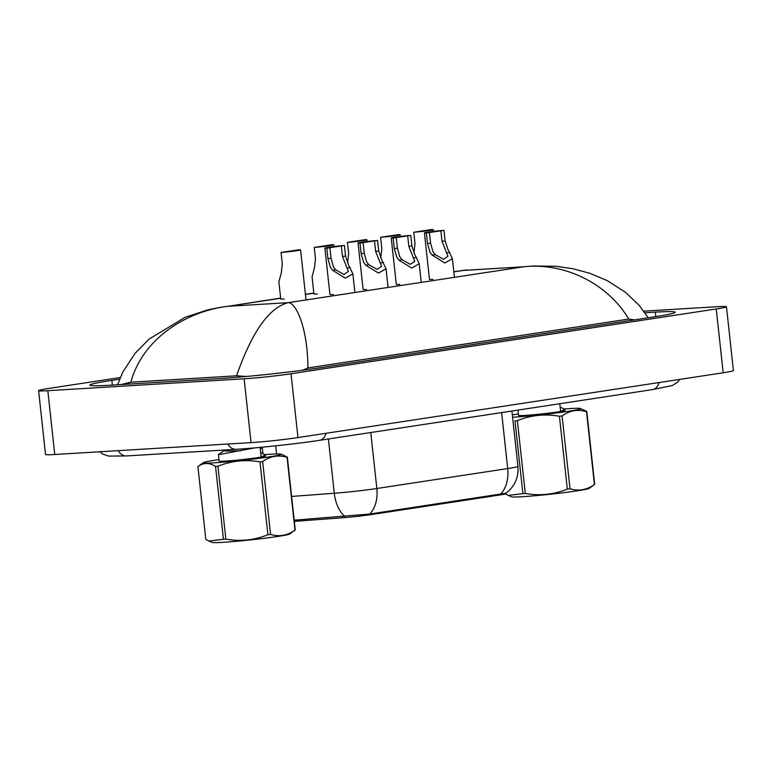 <?xml version="1.0" encoding="UTF-8"?>
<svg xmlns="http://www.w3.org/2000/svg" width="772" height="772" viewBox="0 0 772 772"><rect width="100%" height="100%" fill="white"/><g stroke="black" fill="none" stroke-linecap="round" stroke-linejoin="round"><path stroke-width="1.16" d="M294.315 521.37A22.533 1.023 -6.2 0 0 295.136 521.312L342.71 517.751A22.533 1.023 -6.2 0 0 371.438 514.548L499.194 495.084A22.533 1.023 -6.2 0 0 506.094 493.588L506.046 493.154M294.19 520.183L369.73 514.036L505.921 493.24C514.75 486.447 518.755 477.482 517.925 466.346L511.923 411.022M413.773 232.247L431.384 229.564A12.516 0.569 -6.2 0 1 433.295 229.66A12.516 0.569 -6.2 0 1 426.655 230.886A12.516 0.569 -6.2 0 1 413.773 232.247L415.008 243.614L413.927 252.878M429.435 232.546L430.573 243.083L432.976 251.749L435.186 254.596L443.504 259.286L447.943 256.256L441.999 241.337L440.86 230.799L426.347 233.009L427.485 243.547L429.975 252.203L432.108 255.069L444.826 262.991L452.402 258.659L454.428 277.341M426.347 233.009A12.516 0.569 -6.2 0 1 424.426 232.922A12.516 0.569 -6.2 0 1 431.065 231.687A12.516 0.569 -6.2 0 1 443.948 230.326L445.097 240.864L447.943 249.462L452.402 258.659M443.948 230.326L440.86 230.799M380.596 237.303L398.198 234.62A12.516 0.569 -6.2 0 1 400.118 234.717A12.516 0.569 -6.2 0 1 393.479 235.942A12.516 0.569 -6.2 0 1 380.596 237.303L381.831 248.671L380.75 257.935M347.419 242.36L365.021 239.677A12.516 0.569 -6.2 0 1 366.941 239.774A12.516 0.569 -6.2 0 1 360.302 240.999A12.516 0.569 -6.2 0 1 347.419 242.36L348.654 253.727L347.574 262.991M314.243 247.416L331.844 244.734A12.516 0.569 -6.2 0 1 333.765 244.83A12.516 0.569 -6.2 0 1 327.125 246.056A12.516 0.569 -6.2 0 1 314.243 247.416L315.478 258.784L314.522 267.643L312.062 276.801L313.924 293.987M281.066 252.473L298.668 249.79A12.516 0.569 -6.2 0 1 300.588 249.887A12.516 0.569 -6.2 0 1 293.949 251.112A12.516 0.569 -6.2 0 1 281.066 252.473L282.291 263.841L281.346 272.699L278.875 281.857L280.747 299.044M396.258 237.602L397.397 248.13L399.79 256.806L402.009 259.653L410.318 264.342L414.767 261.312L408.822 246.393L407.684 235.856L393.16 238.065L394.309 248.603L396.798 257.259L398.931 260.125L411.65 268.048L419.225 263.715L421.251 282.398M393.16 238.065A12.516 0.569 -6.2 0 1 391.25 237.979A12.516 0.569 -6.2 0 1 397.889 236.743A12.516 0.569 -6.2 0 1 410.772 235.383L411.91 245.921L414.767 254.519L419.225 263.715M410.772 235.383L407.684 235.856M363.072 242.659L364.22 253.187L366.613 261.862L368.833 264.709L377.141 269.399L381.59 266.369L375.646 251.45L374.497 240.912L359.984 243.122L361.132 253.66L363.622 262.316L365.745 265.182L378.463 273.105L386.039 268.772L388.075 287.454M359.984 243.122A12.516 0.569 -6.2 0 1 358.063 243.035A12.516 0.569 -6.2 0 1 364.702 241.8A12.516 0.569 -6.2 0 1 377.595 240.439L378.734 250.977L381.59 259.575L386.039 268.772M377.595 240.439L374.497 240.912M329.895 247.715L331.043 258.244L333.436 266.919L335.646 269.766L343.965 274.456L348.404 271.426L342.469 256.507L341.32 245.969L326.807 248.179L327.955 258.716L330.445 267.373L332.568 270.239L345.287 278.161L352.862 273.828L354.898 292.511M326.807 248.179A12.516 0.569 -6.2 0 1 324.887 248.092A12.516 0.569 -6.2 0 1 331.526 246.857A12.516 0.569 -6.2 0 1 344.408 245.496L345.557 256.034L348.404 264.632L352.862 273.828M344.408 245.496L341.32 245.969M280.738 298.938A12.516 0.569 -6.2 0 0 280.68 298.996A12.516 0.569 -6.2 0 0 284.144 299.015A12.516 0.569 -6.2 0 0 284.202 299.015M396.277 284.328A12.516 0.569 -6.2 0 0 396.229 284.385A12.516 0.569 -6.2 0 0 399.693 284.405A12.516 0.569 -6.2 0 0 399.751 284.395M363.101 289.384A12.516 0.569 -6.2 0 0 363.052 289.442A12.516 0.569 -6.2 0 0 366.507 289.461A12.516 0.569 -6.2 0 0 366.565 289.452M329.924 294.431A12.516 0.569 -6.2 0 0 329.876 294.499A12.516 0.569 -6.2 0 0 333.33 294.518A12.516 0.569 -6.2 0 0 333.388 294.508M313.914 293.881A12.516 0.569 -6.2 0 0 313.857 293.939A12.516 0.569 -6.2 0 0 317.321 293.958A12.516 0.569 -6.2 0 0 317.379 293.958M429.464 279.271A12.516 0.569 -6.2 0 0 429.406 279.329A12.516 0.569 -6.2 0 0 432.87 279.348A12.516 0.569 -6.2 0 0 432.928 279.339M643.761 311.155L717.246 306.706A33.379 1.515 173.8 0 1 726.471 306.754L733.4 370.56A33.379 1.515 173.8 0 1 723.181 372.77L297.963 437.57A33.379 1.515 173.8 0 1 251.054 442.617L54.754 454.496A33.379 1.515 173.8 0 1 45.529 454.447L38.6 390.642A33.379 1.515 173.8 0 1 48.819 388.422L120.258 377.537M726.471 306.754A33.379 1.515 173.8 0 1 716.242 308.964L291.034 373.764A33.379 1.515 173.8 0 1 244.116 378.811L47.825 390.69A33.379 1.515 173.8 0 1 38.6 390.642M119.573 379.197L111.872 380.374A71.757 3.252 -6.2 0 0 89.89 385.132A71.757 3.252 -6.2 0 0 109.721 385.238L219.354 378.598A71.757 3.252 -6.2 0 0 320.216 367.762L653.199 317.022A71.757 3.252 -6.2 0 0 675.182 312.255A71.757 3.252 -6.2 0 0 655.341 312.158L644.929 312.785M635.038 320.013L628.765 319.058L307.922 367.945L302.933 370.097M246.336 376.485L236.55 375.8L130.854 382.198L121.05 384.553M236.55 375.8C251.981 331.738 269.254 307.352 288.371 302.643C296.516 303.058 307.71 328.65 307.922 367.945M628.765 319.058C607.265 282.928 563.985 262.364 523.667 266.784L461.984 270.47M280.641 298.098L227.904 306.301C185.454 311.377 142.444 339.323 130.854 382.198M564.515 408.967A39.218 1.776 173.8 0 1 580.563 408.523L586.788 411.515L594.701 484.362A45.056 2.046 173.8 0 1 594.662 484.401L589.229 488.358A39.218 1.776 173.8 0 1 566.966 492.256A39.218 1.776 173.8 0 1 527.807 496.338A39.218 1.776 173.8 0 1 511.498 496.801L508.304 495.392L522.895 493.665L514.982 420.808A45.056 2.046 173.8 0 0 516.169 420.721A45.056 2.046 173.8 0 0 517.375 420.624L525.288 493.482A45.056 2.046 173.8 0 1 524.082 493.578A45.056 2.046 173.8 0 1 522.895 493.665M505.438 493.906L508.304 495.392M580.563 408.523A39.218 1.776 173.8 0 1 561.041 412.344A39.218 1.776 173.8 0 1 519.16 416.793A39.218 1.776 173.8 0 1 512.589 417.237M512.338 414.892A39.218 1.776 173.8 0 1 518.379 413.985M559.777 403.727L560.617 411.457L564.776 409.324L564.882 410.366A23.314 1.062 173.8 0 1 560.617 411.457A23.314 1.062 173.8 0 1 528.309 415.211A23.314 1.062 173.8 0 1 518.533 415.404L517.954 410.096M564.776 409.324L560.134 406.989M586.788 411.515A45.056 2.046 173.8 0 1 586.517 411.679C577.919 409.073 569.775 410.482 562.093 415.905A45.056 2.046 173.8 0 1 559.42 416.253C545.032 413.695 531.011 415.153 517.375 420.624M562.093 415.905L570.006 488.763A45.056 2.046 173.8 0 1 567.333 489.101L559.42 416.253M594.662 484.401A45.056 2.046 173.8 0 1 594.43 484.526L586.517 411.679M570.006 488.763C578.566 491.368 586.701 489.959 594.43 484.526M525.288 493.482C539.686 496.039 553.698 494.582 567.333 489.101M265.066 454.602A39.218 1.776 173.8 0 1 281.114 454.158L287.338 457.149L295.251 529.997A45.056 2.046 173.8 0 1 295.213 530.036L289.789 533.992A39.218 1.776 173.8 0 1 267.517 537.891A39.218 1.776 173.8 0 1 228.358 541.973A39.218 1.776 173.8 0 1 212.059 542.436L208.855 541.027L223.455 539.3L215.542 466.442C209.251 462.486 203.374 462.534 197.912 466.597A45.056 2.046 173.8 0 1 197.96 466.558L203.383 462.602A39.218 1.776 173.8 0 1 218.93 459.62M287.338 457.149A45.056 2.046 173.8 0 1 287.068 457.313C278.47 454.708 270.325 456.117 262.644 461.54A45.056 2.046 173.8 0 1 259.981 461.888C245.583 459.33 231.571 460.787 217.936 466.259L225.849 539.117A45.056 2.046 173.8 0 1 224.633 539.213A45.056 2.046 173.8 0 1 223.455 539.3M197.912 466.597L205.825 539.445L208.855 541.027M217.936 466.259A45.056 2.046 173.8 0 1 216.72 466.356A45.056 2.046 173.8 0 1 215.542 466.442M281.114 454.158A39.218 1.776 173.8 0 1 261.602 457.979A39.218 1.776 173.8 0 1 219.711 462.428A39.218 1.776 173.8 0 1 203.383 462.602M262.943 453.627L262.248 447.2L260.174 447.876L261.168 457.092L265.327 454.959L265.443 456.001A23.314 1.062 173.8 0 1 261.168 457.092A23.314 1.062 173.8 0 1 228.859 460.845A23.314 1.062 173.8 0 1 219.084 461.038L218.428 454.689L255.03 447.856M265.327 454.959L260.685 452.624M262.644 461.54L270.557 534.388A45.056 2.046 173.8 0 1 267.894 534.735L259.981 461.888M295.213 530.036A45.056 2.046 173.8 0 1 294.981 530.161L287.068 457.313M270.557 534.388C279.117 537.003 287.252 535.594 294.981 530.161M225.849 539.117C240.237 541.674 254.258 540.217 267.894 534.735M240.603 450.79L227.084 451.051L223.745 450.819L223.668 450.057M218.428 454.689L223.812 450.723L227.315 449.835M295.136 521.312L295.01 520.106M342.71 517.751L342.575 516.555M371.438 514.548L371.351 513.737M499.194 495.084L499.098 494.263M369.73 514.036A29.201 20.082 -98.7 0 0 376.852 488.502L507.706 468.565A29.201 20.082 81.3 0 1 500.584 494.099M345.036 516.478A29.201 17.351 -94.3 0 1 334.286 493.25A33.379 1.515 -6.2 0 0 376.852 488.502L370.772 432.532M501.626 412.586L507.706 468.565A33.379 1.515 -6.2 0 0 517.925 466.346M291.613 496.444L334.286 493.25L328.399 438.988M276.588 453.955L275.7 445.84M449.748 252.376L446.66 252.849M435.186 254.596L432.108 255.069M430.573 243.083L427.485 243.547M445.097 240.864L441.999 241.337M416.562 257.433L413.483 257.906M402.009 259.653L398.931 260.125M397.397 248.13L394.309 248.603M411.91 245.921L408.822 246.393M383.385 262.49L380.307 262.962M368.833 264.709L365.745 265.182M364.22 253.187L361.132 253.66M378.734 250.977L375.646 251.45M350.208 267.546L347.13 268.019M335.646 269.766L332.568 270.239M331.043 258.244L327.955 258.716M345.557 256.034L342.469 256.507M118.203 450.655A13.346 9.669 86.5 0 0 126.502 455.934L236.135 449.304C257.558 448.05 297.085 443.803 319.434 440.349L652.417 389.609A13.346 9.177 81.3 0 0 659.085 382.536M227.837 444.016A13.346 9.669 86.5 0 0 236.135 449.304M326.102 433.285A13.346 9.177 81.3 0 1 319.434 440.349M280.661 298.262L227.904 306.301L288.371 302.643L523.667 266.784L463.2 270.451L453.839 271.869M305.432 294.489L313.837 293.206M47.825 390.69L54.754 454.496M244.116 378.811L251.054 442.617M291.034 373.764L297.963 437.57M716.242 308.964L723.181 372.77M112.384 385.074L111.872 380.374M655.824 316.617L655.341 312.158M238.673 377.161L238.529 375.829M129.078 384.06L128.905 382.468M433.295 229.66L433.488 231.388M424.426 232.922L429.473 279.377M400.118 234.717L400.311 236.444M366.941 239.774L367.125 241.501M333.765 244.83L333.948 246.558M300.588 249.887L306.021 299.951M391.25 237.979L396.297 284.434M358.063 243.035L363.11 289.49M324.887 248.092L329.933 294.547M679.785 379.39L677.633 382.159L672.238 385.556L652.417 389.609M99.877 451.765L102.502 453.936L108.505 456.088L126.502 455.934M467.166 269.91L453.82 271.715M313.818 293.042L305.413 294.325M221.969 307.044L208.093 309.784L185.039 317.321L149.208 339.033L135.177 353.219L122.787 372.085L117.556 384.765M532.39 265.973L556.072 266.292L572.843 268.724L589.75 273.259L607.332 280.67L625.754 292.501L639.448 305.673L648.142 317.794M262.856 447.142L260.299 449.024"/></g></svg>
